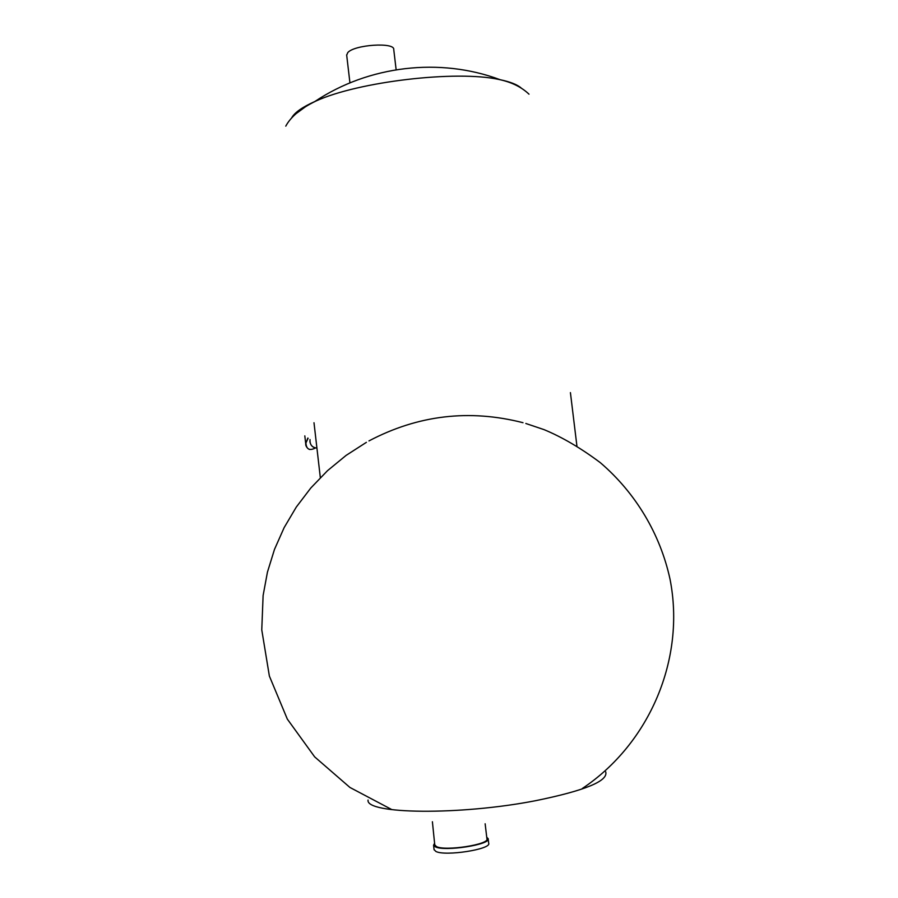 <?xml version="1.0" encoding="UTF-8"?>
<svg xmlns="http://www.w3.org/2000/svg" width="898" height="898" viewBox="0 0 898 898"><rect width="100%" height="100%" fill="white"/><g stroke="black" fill="none" stroke-linecap="round" stroke-linejoin="round"><path stroke-width="1.35" d="M488.175 838.934L488.68 843.222C491.846 849.227 445.071 856.546 435.844 851.427L434.071 849.553M486.738 837.239L488.13 838.631C491.296 844.558 444.521 851.843 435.306 846.814L433.566 845.243L434.565 843.278M485.144 823.78L486.918 838.766C489.926 844.434 445.273 851.394 436.45 846.59L434.744 844.827M434.778 845.085L432.398 821.749M346.695 55.171L347.762 52.6C354.34 44.642 394.94 41.981 393.751 49.536L396.141 69.763M316.927 448.091C312.021 447.507 309.72 444.667 310.023 439.571L309.922 441.816C310.73 445.756 313.065 447.855 316.927 448.091M315.434 447.956C309.541 451.032 306.364 449.37 305.915 442.961L308.104 438.235M306.285 446.452L305.915 442.961L307.834 438.044M368.057 800.062C365.441 814.138 459.585 815.575 535.724 800.668C585.215 790.566 608.53 780.934 605.69 771.775M305.904 106.435L295.408 114.147M521.132 87.97C517.147 84.558 510.154 81.808 500.164 79.72L499.12 79.507C456.51 70.044 358.336 81.583 315.883 101.059L314.85 101.508C302.368 107.098 294.645 112.542 291.67 117.851M313.997 422.745L320.328 477.624M570.421 392.617L576.909 445.947M391.259 809.289L349.917 787.445L314.67 756.879L287.338 719.118L269.366 676.037L261.767 629.868L263.114 595.509L267.436 572.161L274.474 549.43L284.138 527.631L296.306 507.044L310.831 487.973L327.512 470.675L346.112 455.387L366.395 442.344M368.955 440.918C417.997 415.067 469.351 408.983 522.995 422.7M525.824 423.486L544.087 429.648C562.26 437.191 581.006 448.203 600.335 462.683C635.75 493.013 660.277 534.175 670.031 579.221C685.746 658.84 649.647 743.51 582.398 788.444M500.164 79.72C439.93 57.169 368.663 65.554 314.85 101.508M499.12 79.507C511.512 82.133 521.469 87.016 529.001 94.178M315.883 101.059C300.875 108.344 290.84 116.706 285.777 126.135M433.566 845.243L434.104 849.834M349.939 82.874L346.65 54.845M304.815 435.867L305.836 444.735M305.836 444.791C305.331 443.668 306.24 448.439 309.687 449.494"/></g></svg>
